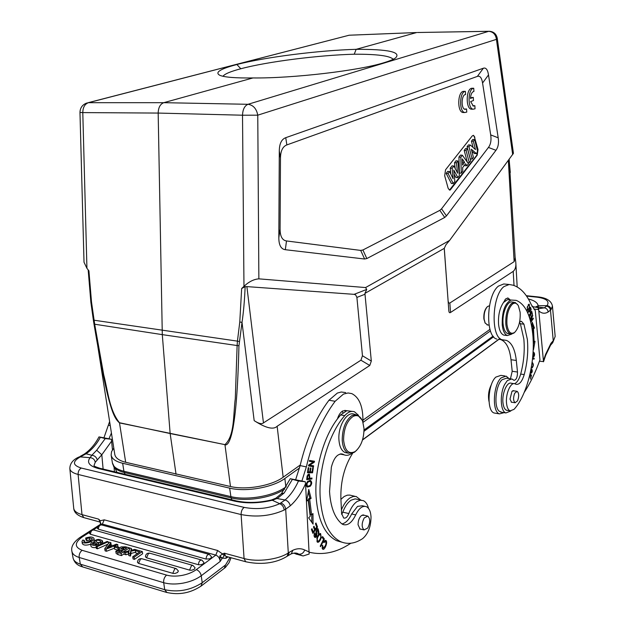 <?xml version="1.0" encoding="UTF-8"?>
<svg xmlns="http://www.w3.org/2000/svg" width="625" height="625" viewBox="0 0 625 625"><rect width="100%" height="100%" fill="white"/><g stroke="black" fill="none" stroke-linecap="round" stroke-linejoin="round"><path stroke-width="0.94" d="M85.664 538.031C90.148 536.531 92.938 536.703 94.031 538.539C94.102 542.234 82.422 544.688 81.984 541.539L82.656 540.102L84.258 540.281L83.758 541.305C85.531 543.891 93.18 540.148 92.219 538.789L89.117 537.844L86.672 538.617L85.664 538.031L86.023 540.148L87.031 540.734L86.672 538.617M81.984 541.539L82.344 543.664C83.539 545.391 86.297 545.57 90.617 544.203M92.898 542.883L93.953 541.859M87.031 540.734L89.477 539.961L91.508 540.078M84.258 540.281L84.547 541.961M114.484 548.172L106.484 551.273L105.094 550.867L104.734 548.719L109.336 542.211L110.883 542.648L109.469 544.539L112.961 545.531L116.336 544.188L117.797 544.609L117.797 546.891M110.883 542.648L111.078 544.992M172.766 573.352L174.781 568.789L176.258 568.633L178.383 571.008L177.586 572.461L175.062 573.43L173.195 573.445L138.547 563.383L137.453 562.352M189.531 570.125L191.516 565.578L192.945 565.422L195.094 567.82L194.328 569.242L191.836 570.203L189.961 570.219L146.523 557.797L145.43 556.781M198.461 564.727C198.703 561.523 199.82 559.969 201.812 560.062L203.969 562.461L203.219 563.852L200.75 564.805L198.461 564.727L90.484 534.289L89.531 533.43M206.086 559.07C206.32 555.906 207.422 554.367 209.375 554.453L211.531 556.852L210.805 558.211L209.609 558.828L206.086 559.07L98.383 529.211L97.43 528.352M134.484 559.383L134.133 557.195L142.305 551.555L142.648 553.727L134.484 559.383L133.062 558.969L132.719 556.781L139.75 551.938L135.328 550.68L135.672 552.852L137.617 553.406M131.078 553.43L130.727 551.266L130.117 553.883L128.461 553.406L128.812 555.586L130.469 556.062L131.078 553.43L135.578 552.273M128.438 554.102L128.094 551.93L125.555 552.578L123.969 552.117L124.32 554.289L125.906 554.75L128.57 554.07M107.961 544.148L97.461 548.797L96.391 548.484L96.031 546.336L107.117 541.453L108.203 541.758L108.477 543.43M90.594 544.07L91.578 542.586L92.969 542.898L92.461 543.758L96.359 544.305L96.734 543.852L93.898 541.523C96.609 538.953 99.484 538.75 102.523 540.914L101.375 542.562L99.992 542.266L100.711 541.25C98.688 539.898 97.031 539.867 95.75 541.156L98.531 543.477C96.211 545.875 93.57 546.078 90.594 544.07L90.953 546.203C91.609 547.422 93.375 547.852 96.227 547.508M97.414 542.375L100.047 542.594M100.406 544.414L99.992 542.266M102.875 543.32L102.523 540.914M93.898 541.523L94.25 543.648L95.133 544.617M115.797 551.258L116.148 553.43L118.031 554.617L117.68 552.453L115.797 551.258L119.352 549.234L119 548.695L120.969 546.906L125.641 546.828L129.312 547.867L129.516 549.164M124.227 553.727L121.461 555.609L118.031 554.617M129.242 550.305L128.062 551.109M116.984 549.859L114.648 549.188L114.297 547.031L115.5 546.234L119.023 547.242L119.164 548.094M100.109 524.547L102.352 524.094L101.203 524.828M100.102 521.812L98.594 519.125L100.352 520.766L104.242 519.836L217.648 550.5L222.508 553.945L224.328 553.188L224.266 555.75L222.336 558.188L219.812 556.016L222.508 553.945L224.266 555.75M100.695 523.844L100.398 522.109M100.945 523.539L100.336 524.383M100.25 521.969L98.594 519.125L82 514.625L83.766 517.609L84.414 517.781M89.672 532.219L82.109 537.07C74.391 542.773 74.398 547.188 82.133 550.312L166.594 575.102C171.031 576.336 176.156 576.445 181.969 575.422C187.75 574.297 192.531 572.367 196.297 569.633L215.797 555.109C218.344 556.109 219.805 558.227 220.164 561.461L219.812 556.016M230.031 557.461L225.57 564.93L202.227 582.719L201.234 575.742L220.164 561.461L222.094 558.469L219.883 556.695M228.102 556.938L225.891 558.305L222.336 558.188M280.859 503.023C283.555 503.969 285.164 506.016 285.695 509.172L290.289 505.797C289.562 502.805 287.836 500.867 285.109 499.969L279.719 503.695C282.258 504.727 283.75 506.844 284.195 510.039L285.695 509.172L288.289 552.945L287.156 556.227L286.43 556.711M276.062 498.047L281.289 493.766L284.164 493L277.539 498.305L272.266 500.258L279.719 503.695C268.805 508.539 256.961 509.773 244.188 507.398L81.289 468.047C72.539 465.289 72.203 461.578 80.289 456.906L78.258 457.32C72.75 459.961 69.938 463.703 69.828 468.539C70.125 471.125 72.883 473.094 78.109 474.445L82 514.625C76.789 513.148 74.031 511.016 73.719 508.219L69.836 468.672M97.242 459.852C96.414 457.117 94.625 455.586 91.867 455.25L90.07 457.68C92.969 457.961 94.695 459.5 95.242 462.297L101.805 454.773L103.117 469.055M114.445 471.766L114.023 467.031M112.477 449.836L111.383 439.25L105.234 438.594L98.984 436.898L111.383 439.25M234.695 501.156L236.687 500.961C247.281 503.156 258.758 502.852 271.117 500.055L272.266 500.258C258.938 503.359 246.414 503.664 234.695 501.156L98.422 468.547C89.297 466.07 86.516 462.445 90.07 457.68L80.289 456.906L86.031 453.789L91.867 455.25L96.68 450.242L101.805 454.773L111.68 441.031M100.266 437.5C96.453 444.477 91.711 449.906 86.031 453.789L84.141 454.164L80.211 456.359M109.562 421.703L104 437.633M108.969 438.719L111.383 433.109M490.445 330.922L363.016 422.391M299.547 467.945L284.859 478.492C272.938 487.461 245.953 492.227 229.641 488.133L122.648 463.266C115.688 461.555 111.852 458.82 111.133 455.062L111.547 451.656L113.781 448.117M90.844 301.922L114.781 454.422C115.461 458 119.094 460.625 125.68 462.281L230.469 486.523C246.148 490.328 271.781 485.758 283.164 477.227L300.258 465.008M362.984 420.148L489.953 329.352M393.188 59.289C389.992 55.812 377.008 54.117 354.234 54.211C318.609 55.148 267.25 61.656 240.805 68.758C230.531 71.477 224.594 73.984 222.984 76.273M416.711 32.531L349.156 35.219L88.461 102.688C84.805 104.023 82.914 107.328 82.789 112.594L158.172 113.07C158.352 107.539 160.219 104.078 163.773 102.68L252.969 77.945C292.945 78.438 359.273 70.609 384.234 62.625C389.531 61.008 393.273 59.469 395.445 58.008C401.656 52.102 388.562 49.203 356.156 49.32L354.234 54.211M88.172 102.695L349.156 35.219L416.617 32.555L356.156 49.32C318.641 50.391 264.852 57.188 236.906 64.516C219.93 68.969 214.328 72.609 220.086 75.422C225.016 77.32 235.961 78.156 252.938 77.945M93.812 322.922L94 324.117C108.391 410.273 113.844 417.742 119.5 422.914L119.477 422.719C109.344 410.266 107.898 390.82 103.734 374.898L94.688 324.289L91.5 301.93L90.82 301.906L93.367 320.117L237.438 341.133L237.125 345.547L162.297 334.633L158.172 113.07L242.516 115.211C242.773 109.406 244.602 105.773 248.008 104.297L488.672 31.328L417.453 32.5M515.102 257.016L515.805 262.398C516.188 266.539 515.32 269.523 513.211 271.359L450.531 312.484C449.531 313.141 448.953 312.484 448.805 310.516L444.281 248.344L364.922 293.391L371.312 361.055L369.781 365.469L277.141 426.25C273.438 429.992 265.781 428.125 254.172 420.633C258.648 423.594 261.742 424.352 263.445 422.898L360.914 360.211L362.469 355.773L356.898 297.414L355.672 294.906L354.102 294.344L246.883 286.609L263.445 422.898M487.016 307.055C484.609 309.766 483.562 313.727 483.875 318.945L485.211 323.141M94 324.117L162.297 334.633L170.148 433.539L224.93 444.633C234.844 435.641 233.148 414.555 235.297 398.578L237.125 345.547L238.953 345.734L242.016 322.359C243.531 312.32 244.57 300.414 245.141 286.641L246.883 286.609M238.953 345.734C237.742 393.438 235.422 414.062 233.078 427.617C230.719 439.891 228.016 445.633 224.977 444.844L230.469 486.523M119.5 422.727L170.148 433.539L176.047 474.273M86.938 268.328L84.016 262.227L79.977 112.477L82.789 112.594L86.938 268.328L88.914 270.82L91.5 301.93M245.141 286.641L241.648 288.547L243.969 286.328L242.516 115.211L257.766 115.172C256.508 108.672 253.25 105.047 248.008 104.297L163.773 102.68L88.461 102.688L86.383 103.164C82.242 104.898 80.102 108.008 79.977 112.477M241.648 288.547L239.781 322.008L237.438 341.133L239.344 341.531M364.922 293.391L366.727 289.422L365.562 287.562L258.867 278.852C253.883 279.211 248.914 281.703 243.969 286.328M365.562 287.562L449.609 240.406L445.961 244.727L444.281 248.344M258.867 278.852L257.766 115.172L496.43 39.359L497.227 38.156L513.438 153.336L449.609 240.406M509.125 159.492L510.289 172.516M509.195 159.398L515.164 258.109L514.133 261.664L449.836 303.023L448.656 303.008L448.117 301.039L448.805 310.516M444.273 248.836L448.117 301.039M279.297 150.906C279.398 143.656 281.547 139.25 285.742 137.688L483.359 68.227C485.953 67.398 487.672 69.633 488.508 74.922L498.195 137.812C498.969 143.055 498.219 147.227 495.961 150.305L446.461 215.898L444.734 217.453L366.828 258.562L364.609 259.016L285.312 249.703C281.023 249.109 278.859 245.148 278.828 237.82L279.297 150.906L280.477 158.062L280.086 229.078C280.117 236.359 282.258 240.32 286.508 240.953L360.688 250.414L362.914 249.984L439.82 210.359L441.555 208.82L488.438 147.445C490.734 144.359 491.484 140.18 490.695 134.906L482.57 83.023C481.719 77.75 479.984 75.539 477.375 76.398L286.859 144.922C282.711 146.508 280.586 150.891 280.477 158.062M474.875 137.266L473.492 135.32L472.25 135.914L445.531 169.82L444.68 175.75L448.125 188.219L449.5 190.078L450.242 189.984L477.211 155.203L478.016 149.523L474.508 137.258L477.648 149.508L476.844 155.188L449.508 190.078M464.438 109.117L466.555 108.977L465.023 109.359C460.828 108.844 461.383 94.383 465.594 94.555L465.383 91.352L463.516 91.344C457.586 91.602 457.016 111.805 462.906 112.5L463.867 112.516M473.727 88.25C467.922 88.477 467.359 108.539 473.117 109.203L475.047 108.797L474.844 105.695L473.367 106.07L470.648 101.609L473.484 100.5L473.281 97.375L470.445 98.469C470.797 94.242 471.953 91.898 473.93 91.422L473.727 88.25L471.867 88.25C466.055 88.477 465.5 108.523 471.266 109.18L472.195 109.195M472.773 105.82L474.844 105.695M473.281 97.375L470.492 97.719M473.492 135.32L474.508 137.258M454.172 174.227L455.984 177.547L457.844 177.547L453.781 170.07L454.836 181.445L453.242 183.516L448.078 173.484L449.578 171.562L453.125 178.805L452.156 168.273L453.914 166.023L457.641 173.172L456.422 162.82L457.875 160.969L459.383 175.547L457.844 177.547M457.875 160.969L456.039 160.781L454.516 162.719L455.203 168.492M453.914 166.023L452.055 165.859L450.242 168.164L450.789 174.023M449.578 171.562L447.711 171.383L446.141 173.391L451.367 183.516L453.242 183.516M462.367 155.234L460.516 155.078L458.938 157.086L459.375 173.156L461.258 173.117L460.836 157.195L462.367 155.234L468.484 163.742L466.961 165.719L465.594 163.75L462.625 167.578L462.766 171.164L461.258 173.117M464.609 165.016L465.117 165.734L466.961 165.719M464.195 150.391L466.094 150.477L467.5 148.68L465.664 148.516L464.195 150.391L467.258 162.031M471.859 151.273L474.516 153.57L476.344 153.555L471.32 149.195L473.43 157.336L472.148 159L468.969 146.797L470.344 145.047L475.484 149.578L473.336 141.227L474.617 139.594L477.734 151.75L476.344 153.555M474.617 139.594L472.789 139.438L471.445 141.156L473.07 147.453M470.344 145.047L468.5 144.906L467.078 146.719L470.297 159.031L472.148 159M446.141 173.391L448.078 173.484M450.242 168.164L452.156 168.273M454.516 162.719L456.422 162.82M458.938 157.086L460.836 157.195M462.531 165.07L464.625 162.367L462.297 158.914L462.531 165.07M462.406 161.844L462.437 162.648M462.711 162.297L464.625 162.367M467.75 162.719L469.297 162.695L466.094 150.477M467.5 148.68L470.688 160.883L469.297 162.695M467.078 146.719L468.969 146.797M471.445 141.156L473.336 141.227M465.383 91.352C459.461 91.602 458.891 111.836 464.766 112.523L466.758 112.109L466.555 108.977M489.453 305.75L487.539 306.531C484.945 309.383 483.812 313.625 484.141 319.242L485.188 323.086L487.758 324.992M503.516 302.461L505.781 298.797L508.125 298.094L509.75 299.508L507.477 299.656L503.516 302.461C499.633 308.234 497.992 315.641 498.602 324.68C499.336 330.555 501.07 334.031 503.797 335.117L505.094 335.273M504.844 299.867L505.164 300.75M524.195 392.477C530.242 383.258 535.5 372.359 539.961 359.797L535.281 310.609L531.211 304.547C526.5 294.031 520.461 287.586 513.109 285.203L509.18 284.5L503.953 286.594C491.789 295.688 490.555 337.531 502.289 339.766L499 339.352M510.82 411.008L505.914 412.937C500.383 411.586 499.594 393.773 504.703 384.375L507.375 380.516L511.883 378.945L513.992 380.32C516.32 379.93 517.484 377.164 517.492 372.031L516.305 360.445C514.992 349.234 511.672 342.539 506.352 340.367L502.289 339.766M529.633 307.445L529.219 304.117L527.203 307.102L527.609 310.461L529.305 307.414M530.094 319.531L532.18 316.625L530.609 321.469M530.797 322.211L533.336 318.672L533.227 318.125L531.062 321.141L532.664 315.25L529.945 319.031M533.227 348.055L533.469 349.828L535.023 341.25L534.102 341.719L533.523 328.891L534.43 328.016L532.203 322.133L532.008 328.266M533.234 342.156L532.719 329.656L532.281 330.078M529.789 318.516L529.461 315.5L530.375 314.047L530.938 316.328L530.688 313.547L531.508 312.242L532.109 314.672L532.422 314.172L531.688 311.195L529.008 315.461L529.688 318.188M531.25 367.867L532.203 367.828C533.664 365.773 533.695 363.992 532.289 362.477L532.086 362.43M532.508 358.93L534.109 359.109L534.195 358.352L532.594 358.172M530.289 372.773L531.734 369.93L531.062 373.305C532.336 372.375 532.586 371 531.812 369.188L530.641 371.078M529.844 374.773L529.188 377.883L530.203 375.047L530.984 375.648L530.523 379.141L531.453 375.148L530.008 374.039M533.016 353.023L533.633 353.016L533.555 357.133C534.883 355.359 534.945 353.727 533.727 352.227L533.062 352.25M519.555 322.211L520.391 323.766L523.828 338.961C524.875 350.539 523.828 362.242 520.688 374.078C519.172 379.297 517.148 382.508 514.602 383.695M513.984 383.648L511.344 383.258C507.062 381.289 501.766 393.641 502.992 402.961C503.445 406.719 504.508 409.102 506.187 410.109L507.5 410.438M527.969 312L528.125 312.516L529.18 310.617L529.922 312.336L531.148 309.438L530.547 307.344L527.969 312M539.453 361.211L543.531 361.602M532.234 306.609L537.812 307.523L538.688 309.586L533.852 309.062M538.688 309.586L543.5 361.758M537.211 307.234L538.234 307.133L537.922 307.594M526.555 296.086L537.172 297.188C546.477 298.523 549.773 301.344 547.062 305.648L538.211 305.773L538.234 307.133L544.367 307.836C546.586 308.305 547.836 309.703 548.125 312.023L551.133 309.523C550.711 307.32 549.352 306.031 547.062 305.648L544.367 307.836L539.094 308.609L538.414 308.102M528.367 298.969C534.352 300.445 537.633 302.719 538.211 305.773L535.617 306.969M552.297 343.227L552.758 341.25L550.977 343.273L550.648 345.047L545.75 355.164L545.555 354.445L543.594 360.281M552.172 343.352L550.422 345.344M504.992 284.086L503.773 283.969L498.523 286.055C486.297 295.109 485.094 336.844 496.891 339.078M500.977 339.688C506.328 341.859 509.672 348.539 511 359.727L512.203 371.281L510.469 378.734M510.719 378.773L506.57 378.172L502.039 379.734C495.578 385.445 493.641 406.812 499.188 411.188L501.75 412.258M504.102 412.641L499.523 413.875C491.875 412.156 493.07 384.93 501.133 377.875L506.18 376.141L508.922 378.508M504.875 375.953L500.898 375.375L495.828 377.102C487.719 384.133 486.547 411.289 494.234 413.016L495.523 413.227M489.992 389.398L488.984 396.469M491.422 384.562C488.672 389.914 487.867 395.57 489.008 401.531M528.547 304.383L528.703 304.82M527.539 309.688L527.219 310.078M528.016 309.68L527.742 309.711C527.07 308.188 527.438 306.57 528.844 304.867L529.078 304.859C529.797 306.242 529.445 307.852 528.016 309.68M532.281 315.781L532.781 315.844M532.875 318.617L533.336 318.672M531.719 316.57L532.18 316.625M532.719 329.656L532.211 329.602M532.125 324.578L533.383 327.891L534.43 328.016M533.383 327.891L532.477 328.766L533.523 328.891M534.102 341.719L533.281 341.617M532.477 328.766L532.555 329.641M533.875 341.688L533.266 345.047M531.969 314.117L532.422 314.172M531.062 312.188L531.508 312.242M530.242 313.492L530.688 313.547M530.805 315.773L531.25 315.828M529.93 313.992L530.375 314.047M529.016 315.453L529.461 315.5M529.633 317.984L530.094 318.031M531.648 367.188L531.297 367.586M531.984 363.211L532.906 364.086C533.133 366.07 532.672 367.086 531.508 367.148L531.383 367.094M533.156 358.234L533.062 358.969L534.109 359.109M533.062 358.969L532.516 358.906M529.883 374.594L531.453 375.148M533.055 352.32L533.422 352.969M511.969 334.023L507.406 335.562C504.695 334.484 502.969 331 502.242 325.117C501.906 311.578 504.859 303.219 511.094 300.039L516.195 300.375C525.156 303.984 530.672 315.25 532.758 334.164C535.57 360.812 527.102 395.438 513.992 409.375L510.148 410.867C508.266 410.07 507.07 407.625 506.57 403.531C505.352 394.195 510.633 381.812 514.898 383.781L516.023 384.305C519.328 384.875 522.062 381.633 524.219 374.578C527.352 362.727 528.398 351 527.359 339.398L523.945 324.18L521.531 321.375L519.68 321.594M513.852 390.828L512.016 391.242L510 399.133L511.539 402.289L512.242 402.305M513.961 302.281L512.406 302.109C507.469 300.062 501.766 313.547 503.125 324.305C503.773 329.539 505.305 332.633 507.727 333.602L508.875 333.742M514.68 393.258L517.125 391.32C519.016 393.102 519.172 396.266 517.594 400.797L515.125 402.758C513.242 400.961 513.094 397.797 514.68 393.258M514.789 332.242L513.75 333.195L510.445 333.93C508.031 332.969 506.508 329.867 505.859 324.625C505.367 315.297 507.211 308.266 511.375 303.547L515.117 302.406L517.828 304.906M506.945 324.391C506.477 315.523 508.227 308.852 512.18 304.359C514.586 302.375 516.656 302.852 518.391 305.797L520.133 312.25C520.586 320.898 518.875 327.5 515.008 332.047L514.43 332.531C510.602 334.672 508.109 331.961 506.945 324.391M530.703 309.391L531.148 309.438M529.18 310.617L528.766 310.57M529.062 310.023L530.406 308.406L529.984 308.359M530.406 308.406L530.828 309.914L530.07 311.547L529.484 310.07M355.391 414.445L354.188 414.234C347.195 410.883 337.938 425.945 338.914 439.531C339.406 446.477 341.461 450.805 345.086 452.531L347.117 452.93M356.711 450.25L353.953 452.531L348.367 453.18C344.75 451.453 342.703 447.117 342.211 440.164C342.352 428.336 345.695 420.062 352.234 415.336L357.461 414.812L362.164 420.18M343.586 440.016C343.727 428.781 346.898 420.914 353.102 416.422C357.266 414.469 360.445 416.102 362.648 421.32L364 428.43C363.969 438.57 361.172 446.156 355.602 451.188L354.727 451.773C348.477 454.383 344.766 450.461 343.586 440.016M361.344 500.195L355.188 498.859L351.07 500.203C347.711 502.469 344.953 506.453 342.805 512.164L341.695 514.43M345.648 392.586L341.281 392L337.359 393.062L328.969 400.234C316.062 417.422 306.445 439.211 300.125 465.586L295.672 479.625M342.148 411.32L342.93 412.711M305.258 481.727L298.484 481.023L290.234 478.719L305.258 481.727L305.539 483.711L309.148 554.039L303.109 555.961L295.914 554M275.609 498.289L285.109 499.969C290.398 495.344 294.859 489.023 298.484 481.023M287.414 556.062L288.148 555.578L289.273 552.297L288.289 552.945C278.688 559.555 257.188 562.312 244.07 558.531L241.109 514.555L78.109 474.445C78.055 471.477 79.117 469.344 81.289 468.047M290.328 554.305L291.273 553.836L292.883 550.234L289.273 552.297M301.898 480.992L306.344 466.898C312.656 440.422 322.25 418.555 335.125 401.289L343.477 394.086L348.031 392.977L351.734 393.594C359.477 397.445 363.211 406.945 362.93 422.102M352.734 453.125C344.461 466.195 340.508 481.305 340.875 498.453L341.609 513.547L343.695 518.031C345.672 518.555 347.375 517.062 348.812 513.555C350.961 507.82 353.703 503.82 357.047 501.539L360.266 500.25L363.273 500.625C365.742 501.742 367.484 504.328 368.508 508.391M350.922 543.227L350.07 543.734C336.484 552.602 322.906 555.438 309.32 552.258M307.758 481.289C305.922 483.688 305.789 485.617 307.359 487.063L310.203 486.305C312.039 484.07 312.172 482.141 310.609 480.531L307.758 481.289M311.898 478.953L311.992 478.031L309.883 478.32L309.398 474.211L307.133 475.953L306.695 479.656L311.898 478.953L306.742 479.211M313.078 524.133L312.961 513.555L311.625 514.891L309.68 499.258L311.086 498.398L308.773 489.438L306.57 501.172L308.219 500.164L310.227 516.273L308.648 517.836L313.078 524.133M317.508 527.055L315.984 522.977L315.445 523.719L316.695 527.078L315.141 529.234L314.008 526.211L313.469 526.953L314.602 529.977L313.195 531.93L311.977 528.695L311.43 529.445L312.922 533.406L317.508 527.055L316.609 526.836M312.562 472.805L313.32 467.609L312.727 467.602L312.094 471.883L310.359 471.867L310.93 468.008L310.328 468L309.766 471.867L308.195 471.859L308.797 467.727L308.195 467.719L307.453 472.781L312.562 472.805L307.492 472.523M313.477 466.703L313.641 465.82L309.734 465.211L314.328 462.188L314.508 461.242L309.539 460.438L309.367 461.32L313.281 461.953L308.672 464.984L308.492 465.93L313.477 466.703L308.508 465.867M316.859 537.992L317.508 542.211C318.75 542.57 319.992 541.102 321.242 537.797L320.594 533.539C319.219 533.375 317.977 534.852 316.859 537.992M324.367 538.961L322.562 536.555L322.117 537.461L323.547 539.359L320.227 546.188L320.617 546.695L324.367 538.961L323.094 538.766M318.266 533.93L318.914 532.422L318.109 528.805C314.914 527.398 317.133 535.945 315.242 536.469L315.078 533.406L314.734 532.844L314.227 533.945L314.047 535.875L314.922 537.453C316.68 537.367 317.234 535.492 316.578 531.812L317.82 529.82L318.266 533.93M340.047 454.008L342.477 454.523M352.164 411.391L346.094 410.609L342.797 410.922C340.469 412.273 338.68 414.93 337.43 418.906C323.516 437.203 314.43 469.531 316.047 496.305C317.844 519.898 324.719 534.695 336.656 540.695L341.961 542.203M364.82 506.305L362.352 505.75L357.547 506.383L351.672 513.977C348.938 519.82 345.695 523.133 341.953 523.93M323.891 542.656L325.461 541.406C326.555 543.648 325.766 545.922 323.102 548.227L322.742 545.484L322.227 545.305L322.797 549.203C324.516 550.734 328.414 541.508 325.695 540.383L323.586 541.953L323.891 542.656M308.805 486.164L307.078 486.914M309.641 480.406L310.664 481.664C311.438 484.43 310.422 485.93 307.617 486.156L307.281 485.906C306.539 483.156 307.547 481.664 310.32 481.438M307.617 486.156L306.781 485.977M309.891 481.344L307.906 481.164M310.703 478.211L310.656 478.688M308.508 474.188L308.852 475.07M309.883 478.32L309.297 478.188M308.844 475.07L307.641 474.805M307.406 478.648L307.734 476L309.062 475.117L309.273 478.398L306.812 478.523M307.734 476L307.148 475.875M311.742 514.766L311.828 522.352M308.219 500.164L306.789 499.992M308.281 492.062L309.852 498.117L311.086 498.398M309.852 498.117L308.438 498.977L309.68 499.258M308.438 498.977L310.383 514.594L311.625 514.891M312.281 531.703L313.195 531.93M314.242 529.016L315.141 529.234M311.414 471.875L311.32 472.539M307.609 471.734L308.195 471.859M309.781 471.75L310.359 471.867M312.391 465.625L312.234 466.438M309.383 461.266L314.328 462.188M313.258 461.039L313.094 461.914M308.672 464.992L309.734 465.211M317.984 541.258L317.109 541.898M319.773 533.555L320.219 534.508M320.094 534.492L318.906 534.188M317.805 541.211C316.727 539.281 317.336 537.078 319.625 534.602L320.32 534.547C321.336 536.648 320.711 538.859 318.453 541.195L316.812 540.961M322.172 537.352L323.148 538.656M315.047 536.422L314.469 537.031M314.508 533.266L315.078 533.406M317.328 528.898L317.734 529.781M351.633 453.461C349.086 455.312 346.633 455.789 344.258 454.883L342.805 454.164C337.68 453.281 333.859 457.641 331.352 467.242L329.539 491.461C330.531 506.781 334.547 517.508 341.578 523.633L342.984 524.508C347.648 525.922 351.891 522.719 355.695 514.906C358.961 508.234 362.508 505.484 366.344 506.648C369.133 508.047 370.695 511.469 371.023 516.938C370.898 526.766 368.086 534 362.602 538.641C354.992 543.633 347.695 544.648 340.711 541.695C328.805 535.703 321.961 520.883 320.18 497.234C318.406 468.297 329.203 433.133 344.734 415.641C348.031 411.961 351.289 410.68 354.5 411.797L358.547 415.367M346.625 410.859L340.633 414.914L337.43 418.906M364.18 515.273L361.648 515.398C359.305 517.383 358.109 520.484 358.055 524.711L360.047 529.094L361.117 529.219M364.234 517.922L367.789 516.102C370.398 518.727 370.367 522.719 367.688 528.078L364.094 529.93C361.484 527.281 361.531 523.281 364.234 517.922M324.922 540.438L325.359 541.375M323.195 548.266L322.391 548.891M322.211 545.352L322.742 545.484M325.273 541.359L324.188 541.086M341.43 509.836C343.797 504.109 346.711 500.094 350.164 497.797L353.25 496.477L356.188 496.492L360.773 500.063M354.945 496.32L349.797 495.094L347.32 495.164L344.227 496.477L340.914 499.344M106.484 551.273L106.125 549.117L104.734 548.719M117.797 544.609L106.125 549.117M106.797 548.016L111.469 546.125L108.844 545.375L106.797 548.016M108.844 545.375L109.117 547.047M135.328 550.68L136.469 549.898L142.305 551.555M134.133 557.195L132.719 556.781M136.297 550.016L130.727 551.266M123.969 552.117L129.117 550.852L129.789 548.008L131.406 548.461L130.836 550.414L134.664 549.383L136.273 549.844M131.406 548.461L131.68 550.188M125.555 552.578L125.906 554.75M128.461 553.406L128.992 551.695L128.094 551.93M130.117 553.883L130.469 556.062M97.461 548.797L97.102 546.648L96.031 546.336M108.203 541.758L97.102 546.648M92.969 542.898L93.227 544.43M101.594 543.883L101.375 542.562M117.68 552.453L121.109 553.438L129.312 547.867M123.68 547.406L120.758 548.609L124.055 549.914L126.586 548.195L123.68 547.406L124.008 549.43L124.57 549.562M122.898 550.695L120.68 552.195L117.57 550.977L119.719 549.914L122.898 550.695M121.461 555.609L121.109 553.438M122.562 549.5L124.008 549.43M119.813 551.953L119.719 549.914M120.055 551.945L120.875 552.062M118.055 549.445L117.828 548.039L114.297 547.031M119.023 547.242L117.828 548.039M89.117 537.844L89.477 539.961M92.148 539.25L92.008 538.414M97.57 527.164L93.344 529.867M217.648 550.5L215.797 555.109L102.352 524.094L104.242 519.836M196.297 569.633C198.906 570.656 200.555 572.695 201.234 575.742C196.492 579.234 190.453 581.695 183.133 583.125C175.766 584.43 169.281 584.281 163.672 582.688L79.18 557.461C74.867 556.117 72.438 554.055 71.883 551.266C70.891 546.711 73.586 542.102 79.969 537.445L82.109 537.07M100.445 522.164L83.766 517.609C77.328 515.516 73.977 512.383 73.719 508.219M226.391 556.469L225.867 556.477L224.328 553.188L244.07 558.531L245.68 561.727C264.047 565.75 278.594 561.766 287.156 556.227L291.258 553.844M82.133 550.312C80.055 551.93 79.047 554.164 79.125 557.031L80.336 564.156L164.734 589.695C178.102 592.562 190.602 590.242 202.227 582.719L200.945 586.211M166.969 592.547L164.734 589.695L163.625 582.25C163.562 579.234 164.555 576.852 166.594 575.102M71.883 551.266L73.039 557.891C73.594 560.703 76.031 562.789 80.336 564.156L82.664 566.922M224.266 568.375L225.57 564.93M226.43 556.5L225.891 558.305M246.281 561.891L226.562 556.523M284.195 510.039C270.977 515.992 256.609 517.492 241.109 514.555C241.109 511.297 242.133 508.906 244.188 507.398M95.242 462.297L93.961 465.656C94.875 465.75 91.742 465.625 99.828 468.273M96.68 450.242L105.234 438.594M110.18 425.555L108.602 425.227M284.859 478.492L285.852 486.914L286.227 486.633M364.031 430.023L493.086 336.125M122.648 463.266L123.906 471.25L230.758 496.594C247.047 500.758 273.969 495.977 285.852 486.914L285.875 487.227M284.75 489.031C272.516 497.609 246.797 501.906 231.094 497.906L229.641 488.133M117.016 472.375L112.398 462.93C113.125 466.734 116.961 469.508 123.906 471.25L124.281 472.492C119.086 471.227 115.617 469.305 113.852 466.734L113.367 465.883M493.617 336.781L364 431.281M231.898 499.82L231.094 497.906L124.281 472.492L125.141 474.32M362.555 439.789L499.969 338.406M236.906 64.516L240.805 68.758M512.688 154.656L496.43 39.359C495.695 34.414 493.109 31.734 488.672 31.328L489.508 31.281C493.742 31.688 496.32 33.984 497.227 38.156M514.023 285.5L513.211 271.359M277.141 426.25L283.164 477.227M239.781 322.008L242.016 322.359L254.172 420.633M125.68 462.281L119.5 422.914L224.961 444.641M88.172 269.891L90.836 301.883M366.727 289.422L354.102 294.344M356.898 297.414L365.062 294.227M514.133 261.664L508.344 160.555M450.531 312.484L449.836 303.023M286.859 144.922L285.742 137.688M483.359 68.227L477.375 76.398M482.57 83.023L488.508 74.922M498.195 137.812L490.695 134.906M488.438 147.445L495.961 150.305M446.461 215.898L441.555 208.82M439.82 210.359L444.734 217.453M366.828 258.562L362.914 249.984M360.688 250.414L364.609 259.016M285.312 249.703L286.508 240.953M280.086 229.078L278.828 237.82M371.312 361.055L362.469 355.773M360.914 360.211L369.781 365.469M538.961 311.016C541.828 313.562 544.883 313.898 548.125 312.023M552.758 341.25L553.25 340.758L550.484 310.188C550.07 307.969 548.758 306.625 546.539 306.164M550.977 343.273L545.555 354.445M532.648 306.648L532 306.172M537.172 297.188L538.023 296.906C546.562 297.82 551.375 300.875 552.445 306.062L551.133 309.523M555.172 336.43L552.664 342.852L555.172 336.43L552.445 306.062M503.773 283.969L509.18 284.5M516.305 360.445L511 359.727M512.203 371.281L517.492 372.031M528.844 304.867L528.211 304.797M531.273 367.703L532.203 367.828M523.945 324.18L520.391 323.766M524.219 374.578L520.688 374.078M507.477 299.656L511.094 300.039M309.312 552.016L304.734 550.016C303.469 553.109 301.477 554.477 298.734 554.109L294.664 553.047M302.844 555.898L294.797 553.039M304.734 550.016C301.148 548.242 297.195 548.312 292.883 550.234M290.289 505.797C296.367 500.406 301.453 493.047 305.539 483.711M292.25 479.648L284.164 493M293.875 553.125L296.672 554.289M236.031 500.805L100.523 468.438L98.422 468.547M81.453 456.344L78.938 456.984M306.344 466.898L300.125 465.586M335.125 401.289L328.969 400.234M348.812 513.555L342.805 512.164M310.203 486.305L309.125 486.07M307.281 485.906L306.352 485.703M321.242 537.797L320.727 537.664M318.734 534.375L319.625 534.602M318.914 532.422L318.375 532.289M315.914 531.648L316.578 531.812M355.695 514.906L351.672 513.977M344.734 415.641L340.633 414.914M343.391 454.453L340.617 453.898M324.875 541.469L324.047 541.266M175.852 568.516L142.07 558.789L140.57 558.922L138.547 563.383M192.547 565.305L149.984 553.25L148.523 553.391L146.523 557.797M201.422 559.953L93.93 530.016C91.852 529.867 90.703 531.289 90.484 534.289M97.422 528.273C97.766 525.672 99.211 524.57 101.773 524.969C99.727 524.828 98.602 526.242 98.383 529.211M96.141 543.266L96.32 544.328M102.805 543.352L102.477 541.367M122.844 547.367L123.172 549.383M121.289 551.781L121.023 550.156M94.031 538.539L94.367 540.562M100.102 524.555L80.469 537.125M100.523 524.086L100.117 521.82M231.016 557.734L229.039 562.766L225.43 567.438L201.492 585.789C190.617 593.125 178.898 595.312 166.336 592.352L82.008 566.719C77.25 565.359 74.258 562.414 73.039 557.891M84.547 453.898C90.258 449.937 95.055 444.297 98.953 436.961M112.398 462.93L111.133 455.062M498.906 339.336L362.484 440.016M488.805 31.289L417.508 32.508M515.82 262.812L517.195 286.977M462.906 112.5L464.766 112.523M471.266 109.18L473.117 109.203M93.367 320.117L93.766 322.625M484.859 322.555L485.188 323.086M489.039 325.148L487.039 324.906M508.125 298.094L507.391 298.016M545.75 355.164L543.539 361.711M526.281 295.695L537.773 296.883M506.352 340.367L503.633 340.023M505.914 412.937L500.594 412.07M494.234 413.016L499.523 413.875M527.062 309.641L527.742 309.711M528.227 304.766L528.953 304.844M531.078 369.844L531.734 369.93M533.016 352.93L533.633 353.016M520.719 321.281L521.531 321.375M507.406 335.562L503.797 335.117M510.148 410.867L506.586 410.289M513.57 390.68L513.18 390.625M516.742 391.266L512.867 390.68M515.125 402.758L511.258 402.148M510.445 333.93L507.727 333.602M514.43 332.531L513.75 333.195M529.438 311.477L530.07 311.547M355.602 451.188L354.875 451.922M348.367 453.18L345.086 452.531M293.945 553.109L303.109 555.961M281.57 493.422L290.203 478.797M291.18 553.898C294.32 552.734 296.75 552.766 298.477 553.984L294.852 553.039M271.516 499.953L275.594 498.305M310.008 480.398L310.609 480.531M308.977 474.117L309.398 474.211M314.109 536.188L315.242 536.469M336.656 540.695L340.711 541.695M346.094 410.609L344.773 410.375M340.18 454.063L344.258 454.883M342.805 454.164L341.266 453.859M363.805 515.062L363.156 514.914M367.156 515.953L362.734 514.938M364.094 529.93L359.672 528.875M321.984 547.945L323.102 548.227M141.641 558.672C139.133 558.523 137.734 559.727 137.453 562.281M149.562 553.133C147.086 553 145.703 554.195 145.43 556.711M93.93 530.016C91.344 529.602 89.875 530.711 89.531 533.352M101.773 524.969L208.984 554.352M98.805 545.117L98.531 543.477M119 548.695L119.086 549.25"/></g></svg>

